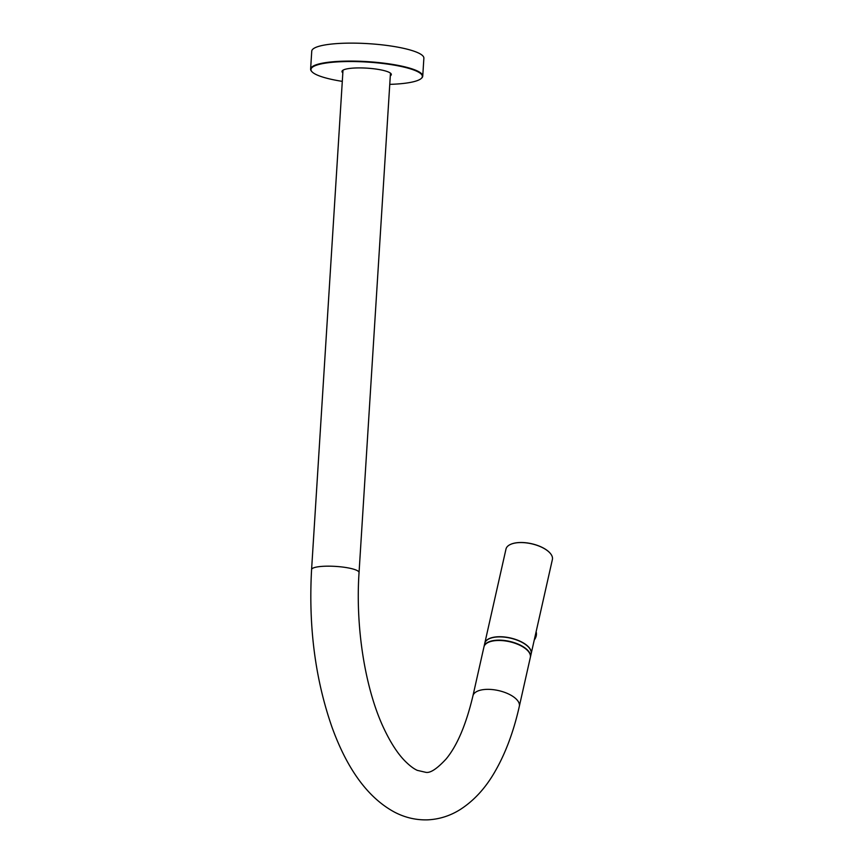 <?xml version="1.0" encoding="UTF-8"?>
<svg xmlns="http://www.w3.org/2000/svg" width="863" height="863" viewBox="0 0 863 863"><rect width="100%" height="100%" fill="white"/><g stroke="black" fill="none" stroke-linecap="round" stroke-linejoin="round"><path stroke-width="1.29" d="M484.758 643.313A23.776 10.755 12.7 0 1 484.779 643.226A23.776 10.755 12.7 0 1 504.165 636.948A23.776 10.755 12.7 0 1 529.17 647.628A23.776 10.755 12.7 0 1 531.177 653.679A23.776 10.755 12.7 0 1 531.155 653.755M531.177 653.679L552.385 559.515A23.776 10.755 -167.3 0 0 550.378 553.463L550.378 553.463A23.776 10.755 -167.3 0 0 510.389 544.467A23.776 10.755 -167.3 0 0 505.988 549.062L484.779 643.226M510.486 544.424A23.592 10.669 12.7 0 1 510.572 544.38A23.592 10.669 12.7 0 1 550.249 553.312L550.378 553.463M534.251 640.022A10.302 7.918 -39.8 0 0 534.736 639.321A10.302 7.918 -39.8 0 0 536.117 631.738M483.981 646.808A23.776 10.755 12.7 0 1 484.014 646.646A23.776 10.755 12.7 0 1 505.653 640.648A23.776 10.755 12.7 0 1 529.882 653.334A23.776 10.755 12.7 0 1 530.411 657.099A23.776 10.755 12.7 0 1 530.367 657.261M484.014 646.646L484.747 643.388A23.776 10.755 12.7 0 1 506.387 637.39A23.776 10.755 12.7 0 1 530.616 650.076A23.776 10.755 12.7 0 1 531.144 653.841L530.411 657.099M343.14 70.097A23.776 4.66 -176.4 0 0 342.978 70.583L311.586 569.558A23.776 4.66 -176.4 0 1 324.628 566.236A23.776 4.66 -176.4 0 1 356.516 570.238A23.776 4.66 -176.4 0 1 359.051 572.547L390.443 73.571A23.776 4.66 -176.4 0 0 390.346 73.064M497.401 640.508A23.776 10.755 12.7 0 1 520.702 645.675A23.776 10.755 12.7 0 1 530.335 657.423L519.332 706.29A23.776 10.755 12.7 0 0 509.699 694.553A23.776 10.755 12.7 0 0 486.398 689.375A23.776 10.755 12.7 0 0 472.935 695.848L483.938 646.97A23.776 10.755 12.7 0 1 497.401 640.508M342.838 72.816A24.714 4.844 3.6 0 1 342.546 70.507A24.714 4.844 3.6 0 1 363.539 67.983A24.714 4.844 3.6 0 1 388.684 72.136A24.714 4.844 3.6 0 1 390.885 73.538A24.714 4.844 3.6 0 1 390.303 75.804M389.763 84.358A55.804 10.939 -176.4 0 0 421.079 78.609A55.804 10.939 -176.4 0 0 416.376 71.057A55.804 10.939 -176.4 0 0 348.706 61.532A55.804 10.939 -176.4 0 0 311.953 71.737A55.804 10.939 -176.4 0 0 316.937 74.919A55.804 10.939 -176.4 0 0 342.298 81.37M311.953 71.737L311.608 71.359A56.171 11.014 3.6 0 1 310.615 69.094A56.171 11.014 3.6 0 1 354.035 61.111A56.171 11.014 3.6 0 1 416.732 70.68A56.171 11.014 3.6 0 1 422.741 76.149A56.171 11.014 3.6 0 1 421.468 78.274L421.079 78.609M310.615 69.094L311.748 51.133A56.171 11.014 3.6 0 1 355.168 43.15A56.171 11.014 3.6 0 1 417.865 52.719A56.171 11.014 3.6 0 1 423.873 58.188L422.741 76.149M311.586 569.558C308.404 626.581 315.232 679.203 332.082 727.433C345.394 764.068 364.995 796.258 394.607 812.18C405.06 817.628 416.074 820.184 427.681 819.85C439.267 819.289 450.055 815.88 460.055 809.634C473.873 800.778 485.502 788.135 494.909 771.716C505.535 753.334 513.668 731.533 519.332 706.29M472.935 695.848C466.106 724.564 457.196 745.589 446.182 758.911C437.077 768.771 430.303 773.248 425.837 772.331L417.325 770.368C413.614 768.739 409.342 765.459 404.51 760.53C397.25 753.021 390.259 742.094 383.539 727.746C365.232 688.728 355.308 627.66 359.051 572.547"/></g></svg>
